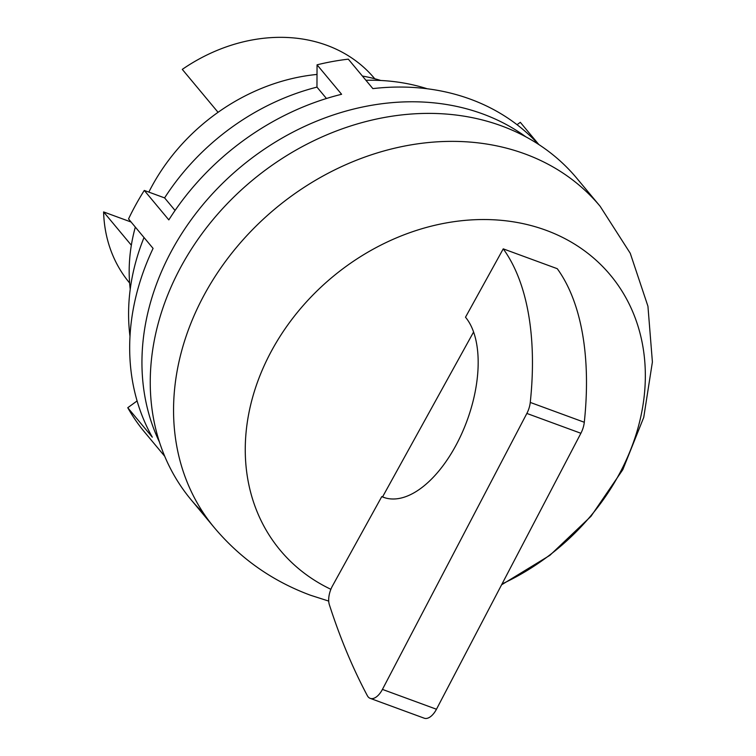 <?xml version="1.0" encoding="UTF-8"?>
<svg xmlns="http://www.w3.org/2000/svg" width="756" height="756" viewBox="0 0 756 756"><rect width="100%" height="100%" fill="white"/><g stroke="black" fill="none" stroke-linecap="round" stroke-linejoin="round"><path stroke-width="1.13" d="M502.031 583.953A214.884 176.45 -39.8 0 0 643.904 398.639A214.884 176.45 -39.8 0 0 545.993 230.259A214.884 176.45 140.2 0 0 276.696 341.825A214.884 176.45 140.2 0 0 330.873 589.302M600.151 206.312A251.058 206.161 -39.8 0 0 524.91 153.903A251.058 206.161 140.2 0 0 236.127 247.826A251.058 206.161 140.2 0 0 214.373 527.716L191.07 499.735A251.058 206.161 140.2 0 1 212.814 219.845A251.058 206.161 140.2 0 1 501.597 125.921A251.058 206.161 -39.8 0 1 576.847 178.331L600.151 206.312L630.258 253.288L647.939 306.246L652.4 361.982L643.743 417.378L622.821 469.637L590.975 516.32L549.895 555.32L501.578 584.813M191.07 499.735A251.058 206.161 140.2 0 0 203.477 513.097M525.807 136.808A243.508 199.953 140.2 0 0 240.625 167A243.508 199.953 140.2 0 0 159.44 442.043M538.395 144.264A243.508 199.953 -39.8 0 0 372.859 88.613L348.318 59.157A243.508 199.953 140.2 0 0 317.057 64.827L341.599 94.283A243.508 199.953 140.2 0 0 168.824 219.892L144.283 190.436A243.508 199.953 140.2 0 0 128.539 218.947L153.081 248.403A243.508 199.953 140.2 0 0 152.306 437.176L127.764 407.72L137.101 400.935M517.047 124.702L520.317 122.321L538.858 144.566M365.923 80.287A218.314 179.266 -39.8 0 1 427.197 88.764M317.057 64.827L316.962 87.12L326.45 98.497M144.283 190.436L164.6 197.902A218.314 179.266 -39.8 0 1 316.962 87.12M129.994 336.373A218.314 179.266 -39.8 0 1 144.018 237.526M127.764 407.72A243.508 199.953 140.2 0 0 143.3 430.561L164.714 456.274M380.797 80.486A184.729 151.691 140.2 0 0 362.379 76.035M317.019 74.438A184.729 151.691 140.2 0 0 148.838 192.109M135.324 227.083A184.729 151.691 140.2 0 0 130.23 289.236M164.6 197.902L175.061 210.461M129.616 282.99L129.484 282.829A159.535 131.005 140.2 0 1 103.6 211.926L131.346 245.227M374.759 78.756L374.626 78.596A159.535 131.005 -39.8 0 0 326.809 45.294A159.535 131.005 140.2 0 0 182.291 69.382L218.059 112.313M103.6 211.926L131.109 222.028M382.564 496.89L473.577 332.016M385.39 497.93L381.771 496.607A100.756 51.947 110.2 0 0 383.557 497.335A100.756 51.947 110.2 0 0 461.529 434.114A100.756 51.947 110.2 0 0 465.498 317.218L503.241 248.856L557.267 268.692A265.45 136.855 -69.8 0 1 584.293 422.264L530.258 402.428A265.45 136.855 -69.8 0 0 503.241 248.856M381.771 496.607L332.527 585.824A16.793 8.656 -69.8 0 0 329.314 604.573A989.217 509.988 -69.8 0 0 367.501 695.964A16.793 8.656 -69.8 0 0 370.204 698.364A16.793 8.656 -69.8 0 0 382.432 689.406L526.856 413.438A16.793 8.656 -69.8 0 0 530.258 402.428M370.204 698.364L424.239 718.2A16.793 8.656 -69.8 0 0 436.467 709.241L580.892 433.273A16.793 8.656 -69.8 0 0 584.293 422.264M436.467 709.241L382.432 689.406M580.892 433.273L526.856 413.438M328.718 601.086L310.433 595.218C272.453 581.137 240.436 558.637 214.373 527.716"/></g></svg>
